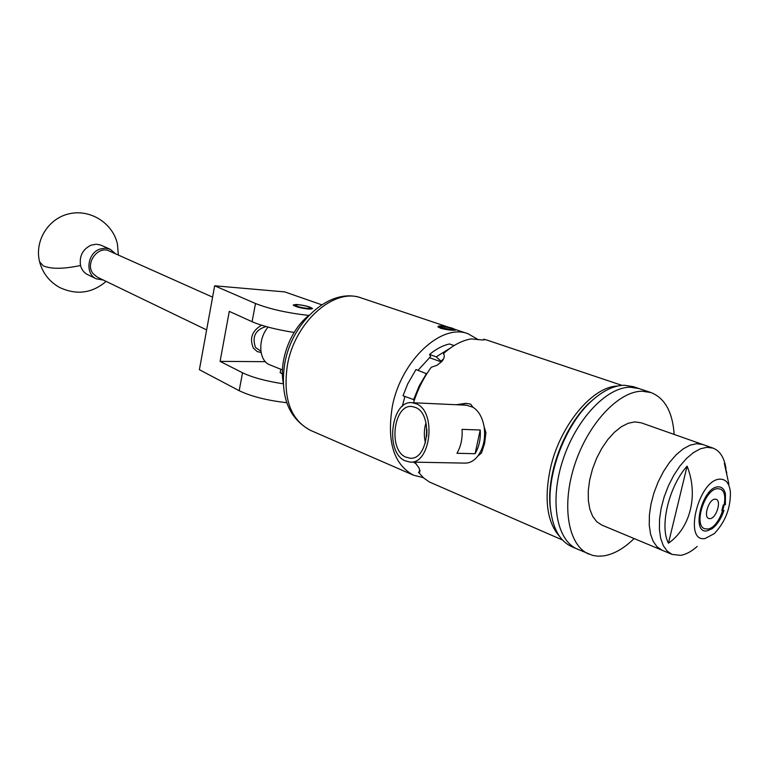 <?xml version="1.0" encoding="UTF-8"?>
<svg xmlns="http://www.w3.org/2000/svg" width="769" height="769" viewBox="0 0 769 769"><rect width="100%" height="100%" fill="white"/><g stroke="black" fill="none" stroke-linecap="round" stroke-linejoin="round"><path stroke-width="1.15" d="M309.513 309.138L312.531 308.6C310.09 306.687 304.678 305.303 296.276 304.447L293.2 304.985C295.642 306.898 301.083 308.282 309.513 309.138M321.663 304.764L284.799 291.912L214.657 285.789L255.491 303.515C269.861 309.109 287.644 313.079 308.84 315.425M286.722 402.696C267.093 400.457 251.242 396.458 239.188 390.7L199.392 369.706L214.657 285.789M280.243 372.388L282.454 374.34M294.143 332.439C276.436 329.68 262.421 326.114 252.088 321.721L229.277 311.378L220.078 361.372L242.533 372.782C252.434 377.492 266.026 381.164 283.29 383.808M220.078 361.372L265.372 361.68M266.007 326.546C255.346 329.795 251.848 336.784 255.51 347.492L260.864 351.154M261.085 352.548L257.269 351.577L253.414 348.203C249.281 338.504 251.992 330.843 261.537 325.22M212.59 297.142L109.438 251.078C98.096 245.109 84.715 263.402 93.039 273.581L97.202 277.09L206.621 329.92M103.373 280.07L96.298 278.83L87.579 274.6C83.994 272.745 81.649 269.708 80.534 265.507C79.169 256.096 82.696 249.3 91.117 245.138L96.346 244.225L100.681 245.061L110.217 249.281L115.571 253.818M96.298 278.83C84.85 273.947 87.31 253.174 99.912 249.089L105.18 248.156L110.217 249.281M309.273 315.079C290.778 329.228 278.993 359.902 283.252 382.779M297.603 304.707L295.219 304.976C296.421 306.495 300.766 307.667 308.244 308.475L310.58 307.85C308.013 306.331 303.688 305.283 297.603 304.707M674.173 434.427C672.577 412.011 664.849 398.054 650.987 392.555L633.243 386.634L624.351 385.259C613.883 385.461 602.992 390.671 591.697 400.899C565.782 423.998 546.721 473.435 550.402 508.001C552.575 528.111 559.63 540.963 571.578 546.567L577.202 549.028C556.554 540.367 549.441 500.984 562.802 460.256C575.952 419.48 606.549 387.086 630.186 387.211L639.068 388.576L630.186 387.211C606.549 387.086 575.952 419.48 562.802 460.256C549.441 500.984 556.554 540.367 577.202 549.028L592.688 555.42L597.955 556.189L603.482 555.92C613.672 554.353 623.88 548.566 634.117 538.55M551.171 514.105L550.114 506.435C546.528 472.666 565.119 424.44 590.429 401.87L596.206 397.025M650.987 392.555L642.134 391.21C618.564 391.152 587.92 423.825 574.664 464.87C561.187 505.877 568.156 545.432 588.718 554.055M702.741 444.492L641.221 422.825L634.934 421.893L628.302 423.229L621.371 426.728L614.431 432.255L607.798 439.589L601.752 448.433L596.571 458.411L592.495 469.071L589.688 479.943L588.285 490.545L588.333 500.408L589.813 509.116L592.649 516.316L596.706 521.699L601.8 525.073L672.068 554.391L680.546 555.353C685.948 554.497 691.504 551.527 697.204 546.432M696.637 443.675L690.081 445.164L683.199 448.875L676.259 454.681L669.578 462.342L663.464 471.541L658.168 481.884L653.948 492.9L650.978 504.128L649.392 515.038L649.247 525.169L650.545 534.08L653.208 541.405L657.111 546.846L662.051 550.21L657.111 546.846L653.208 541.405L650.545 534.08L649.247 525.169L649.392 515.038L650.978 504.128L653.948 492.9L658.168 481.884L663.464 471.541L669.578 462.342L676.259 454.681L683.199 448.875L690.081 445.164L696.637 443.675L702.808 444.511L696.637 443.675M707.528 529.043C720.207 528.399 731.502 492.237 719.995 489.007L717.467 488.69C704.875 488.815 693.215 525.429 704.683 528.716L707.528 529.043M725.984 468.456C724.254 457.613 719.947 450.826 713.046 448.116L706.903 447.298L700.367 448.817L693.484 452.566L686.544 458.411L679.863 466.12L673.731 475.386L668.424 485.787L664.176 496.87L661.177 508.146L659.562 519.113L659.389 529.293L660.658 538.242L663.282 545.586L667.146 551.037L672.068 554.391M668.463 543.202C690.399 527.947 698.617 495.13 687.111 466.139C668.915 486.335 659.36 526.332 668.463 543.202L687.111 466.139M719.822 479.164C698.454 479.606 682.997 543.116 705.211 538.463L714.276 533.628C725.369 521.92 730.742 507.992 730.387 491.843C729.32 483.23 725.792 479 719.822 479.164M726.82 473.108L724.34 463.342L728.877 484.124M405.436 456.988L410.242 458.237C428.256 460.016 433.245 414.299 415.731 407.551L412.242 406.561C393.939 403.437 387.826 449.144 405.436 456.988M404.677 460.621C384.711 451.653 391.306 399.87 412.136 402.706L416.5 403.869C436.859 411.636 430.707 464.851 409.839 462.073L404.677 460.621M466.302 405.196L472.954 407.205L470.618 404.119L466.052 403.321L456.075 404.734M451.47 329.632L452.941 329.44L450.903 328.2L444.886 326.796L440.8 326.671L442.742 327.95L451.47 329.632M455.286 329.593L455.335 330.199L455.181 329.488L452.47 328.248C446.01 326.373 441.348 325.672 438.465 326.133L442.886 328.43L437.888 326.863L438.484 326.123M449.567 327.786L452.903 328.844M442.021 326.056L439.224 325.969M280.166 372.792L280.8 369.245L282.492 369.697M714.891 499.148C708.797 499.273 703.202 516.922 708.749 518.508L710.085 518.662C716.208 518.412 721.716 500.879 716.16 499.302L714.891 499.148M707.086 530.86L711.998 528.755C717.169 524.852 721.159 518.729 723.975 510.395L721.851 510.635L723.264 504.945L725.388 504.714L725.436 493.909C724.225 489.007 721.726 486.662 717.919 486.864C702.107 487.296 690.668 534.157 707.086 530.86M402.283 406.368L404.888 396.516M481.538 452.912L484.614 443.386L485.921 432.736L484.134 426.805C485.633 438.359 483.518 448.144 477.76 456.161L481.538 452.912M414.77 462.159L419.268 468.321L419.778 472.051L418.519 472.349L423.575 477.914L429.41 482L562.495 540.011M437.888 326.863L441.022 328.392C447.231 329.872 451.912 330.468 455.075 330.189L455.335 330.199M423.267 477.636L413.559 475.213C393.795 464.524 386.711 441.685 392.296 406.676C400.841 360.709 441.406 322.951 468.09 333.775L478.433 339.763M459.727 404.898L466.245 403.331M413.443 462.14L416.356 463.976M426.766 373.859L415.981 369.533L407.685 383.952L403.014 395.795L414.433 399.851M426.555 373.426L419.153 386.028L413.52 399.87M454.104 345.569L449.461 343.964C442.752 345.473 436.11 348.972 429.544 354.461L436.234 356.845L450.211 348.155M429.544 354.461L430.563 356.624L418.019 370.283M441.387 361.939L429.381 357.633M443.492 359.036L440.897 361.065L441.867 361.411M440.897 361.065L436.234 356.845M621.977 385.375L486.652 339.994L483.788 339.187L484.691 339.715L482.192 339.956L471.234 338.898C461.9 340.475 452.653 345.377 443.482 353.615L443.771 354.067C444.828 356.268 444.136 358.777 441.704 361.584L436.975 365.313L431.284 367.236C423.556 377.781 417.625 389.623 413.491 402.773M418.519 472.349L420.095 470.532M483.624 339.956L483.788 339.187M444.146 355.057L443.482 353.615M268.045 327.104C257.5 339.34 258.711 361.046 269.957 364.891L280.8 369.255M452.835 330.228L442.886 328.43M439.974 327.988L446.03 329.142M455.238 330.007L453.691 330.112M451.701 329.632L450.903 328.2L444.886 326.796L440.8 326.671M450.615 329.574L450.903 328.2M444.53 328.478L444.886 326.796M472.954 407.205C478.722 410.944 482.451 417.48 484.134 426.805M477.76 456.161C473.935 460.939 469.599 463.255 464.745 463.111L410.54 462.082M475.079 453.71L456.93 453.287C460.91 446.433 462.621 438.465 462.054 429.362L480.212 429.996C480.798 439.012 479.077 446.924 475.079 453.71L480.212 429.996M426.93 429.515L426.747 436.225M425.988 422.844C423.988 429.438 423.806 436.11 425.44 442.838M242.533 372.782L239.188 390.7M255.491 303.515L252.088 321.721M39.623 261.854L43.266 265.853C51.119 269.188 63.539 269.073 80.534 265.507M361.401 297.997C334.342 287.202 294.806 321.855 287.423 364.987C282.694 397.871 290.355 419.643 310.388 430.323C288.288 418.057 279.772 395.689 284.828 363.208C292.018 321.452 330.555 286.741 361.401 297.997L447.952 327.017M559.726 536.618C547.201 522.584 544.01 500.196 550.162 469.436C559.351 426.18 592.245 386.403 617.651 386.038M117.301 243.494C112.457 222.722 89.685 208.716 68.777 213.878C47.793 218.732 34.086 241.601 39.748 262.354C42.949 273.581 49.687 282.012 59.953 287.635C76.785 295.315 92.174 293.229 106.122 281.396M118.349 255.058L117.436 244.042M295.219 304.976L294.046 305.745M310.638 307.936L311.445 309.1M550.114 506.435L550.402 508.001M590.429 401.87L591.697 400.899M702.808 444.511L713.046 448.116M410.915 458.228L410.242 458.237M412.136 402.706L466.908 405.225M468.09 333.775L455.094 329.411M413.559 475.213L310.388 430.323M443.771 354.067L443.992 354.557"/></g></svg>
